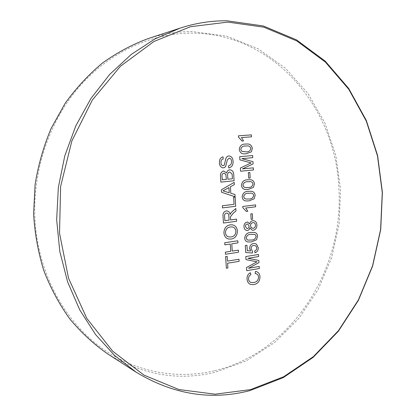 <?xml version="1.0" encoding="UTF-8"?>
<svg xmlns="http://www.w3.org/2000/svg" width="416" height="416" viewBox="0 0 416 416"><rect width="100%" height="100%" fill="white"/><g stroke="black" fill="none" stroke-linecap="round" stroke-linejoin="round"><path stroke-width="0.31" stroke-dasharray="2.08 1.56" d="M214.219 370.817C176.103 379.792 133.635 372.107 99.013 346.112C64.605 319.961 40.03 275.522 35.438 226.023C31.034 176.53 47.232 124.826 77.704 88.608C108.358 52.484 151.102 33.103 191.703 33.14C274.846 33.14 336.554 109.46 338.941 189.68C343.689 269.937 291.777 352.596 214.219 370.817M107.921 354.089C142.6 375.019 178.246 381.113 214.854 372.372L246.516 360.76L274.872 342.352L298.943 318.297L317.996 289.78L331.505 258.019L339.102 224.224L340.569 189.608L335.806 155.412L324.849 122.897L307.908 93.371L285.371 68.162L257.884 48.625L226.382 36.052L192.156 31.574C177.455 31.522 162.781 33.868 148.127 38.61M226.366 268.252L225.618 256.568L227.141 256.329M225.472 254.264L225.337 252.153L230.729 251.316M224.869 244.847L224.734 242.726L237.832 240.791M223.933 232.908L223.933 232.908C224.063 228.249 226.174 225.56 230.266 224.843L230.266 224.843M231.202 236.928L231.202 236.928C234.172 236.465 235.732 234.567 235.893 231.239L235.893 231.239M223.47 223.028L223.049 216.471C222.674 213.444 223.761 211.604 226.304 210.943L226.304 210.943M230.677 213.242L235.825 208.51M229.096 220.137L228.842 216.102M235.108 197.012L233.6 197.189L234.047 204.334L222.368 205.754M222.503 207.891L222.362 205.754M235.092 196.758L221.499 192.244L221.343 189.821L234.198 182.364M220.849 182.13L220.485 176.405C220.189 173.498 221.234 171.699 223.626 171.007L223.626 171.007M232.45 178.771L232.081 173.888M226.351 179.395L225.883 174.439M228.706 167.96L228.576 165.812C230.636 165.308 231.624 163.831 231.535 161.377L231.535 161.377M219.445 162.885L219.445 162.885C219.185 159.63 220.381 157.617 223.033 156.842L223.033 156.842M223.189 165.719L224.333 165.064L225.742 158.886C226.236 157.165 227.25 156.187 228.784 155.953L228.784 155.953M258.544 277.108L258.544 277.113C258.279 280.358 256.667 282.162 253.713 282.521L253.713 282.521M255.44 271.45L255.154 273.577M247.021 278.996L247.021 278.996C246.917 276.089 248.035 273.988 250.375 272.704L250.375 272.704M246.678 270.676L246.485 267.561L255.2 262.798M246.002 259.631L245.809 256.532L258.502 254.498M254.972 252.788L254.696 250.931C256.09 250.51 256.792 249.496 256.802 247.889L256.802 247.889M245.731 252.533L245.305 245.523L246.948 245.274M250.63 250.962L249.621 248.472C249.751 245.658 251.035 244.01 253.474 243.521L253.474 243.521M251.332 240.032L251.337 240.032C253.848 240.12 255.445 238.935 256.121 236.47L256.126 236.47M243.989 226.751L243.989 226.751C243.911 224.234 244.92 222.68 247.016 222.087L247.016 222.092M253.152 228.327L253.152 228.327C254.691 228.01 255.455 226.944 255.445 225.129L255.45 225.129M247.374 228.561L247.374 228.561C248.57 228.275 249.142 227.427 249.085 226.008L249.085 226.008M252.304 213.72L250.832 213.912L251.165 219.424M246.293 211.422L242.819 207.704L242.746 206.466L255.554 204.885M242.159 196.872L242.159 196.872C242.726 193.123 244.806 191.277 248.404 191.324L248.404 191.324M248.862 198.978L248.856 198.978C251.394 199.144 253.001 197.995 253.682 195.53L253.682 195.53M241.452 185.323L241.452 185.323C242.018 181.568 244.104 179.733 247.707 179.816L247.707 179.816M248.165 187.491L248.165 187.491C250.708 187.678 252.314 186.54 253.001 184.075L253.001 184.075M249.829 172.442L248.347 172.588L248.685 178.168M240.588 171.22L240.391 168.017L251.113 162.937L239.892 159.858L239.699 156.676L252.621 155.548M239.257 149.474L239.257 149.474C239.824 145.709 241.925 143.91 245.554 144.087L246.511 144.04M246.017 151.84L246.017 151.84C248.57 152.1 250.193 150.992 250.879 148.522L250.884 148.522M242.018 141.04L238.498 137.077L238.42 135.819L251.394 134.883"/><path stroke-width="0.62" d="M180.118 28.116L148.127 38.61C132.246 44.486 117.068 52.598 102.58 62.936C88.691 74.495 76.227 87.942 65.177 103.277L51.173 128.31C43.618 146.271 38.256 165.001 35.095 184.506L33.602 213.907C34.772 233.501 38.184 252.424 43.841 270.681C50.69 288.298 59.389 304.439 69.93 319.114C81.359 332.758 94.021 344.417 107.921 354.089L136.256 372.268L114.676 355.55L95.597 334.584L79.7 309.821L67.6 281.871L59.805 251.529L56.659 219.721L58.339 187.465L64.802 155.823L75.826 125.824L90.984 98.405L109.704 74.386L131.305 54.397L155.033 38.891L180.118 28.116C195.77 23.057 211.401 20.613 227.001 20.8L263.24 25.943L296.426 39.827L325.239 61.162L348.743 88.525L366.314 120.458L377.593 155.522L382.398 192.343L380.718 229.601L372.648 266.006L358.426 300.295L338.406 331.188L313.108 357.396L283.265 377.624L249.855 390.619C211.167 400.66 173.3 394.545 136.256 372.268M227.838 22.105L190.512 26.707L153.93 41.491L120.406 66.279L92.326 100.069L71.848 140.998L60.622 186.441L59.524 233.262L68.536 278.216L86.772 318.318L112.637 351.177L144.102 375.185L178.953 389.548L215.056 394.191L250.51 389.62L283.707 376.724L313.373 356.632L338.52 330.59L358.426 299.879L372.57 265.782L380.593 229.58L382.268 192.53L377.484 155.912L366.272 121.056L348.795 89.32L325.432 62.135L296.8 40.95L263.832 27.18L227.838 22.105M246.511 144.04L246.511 144.04C249.673 143.64 251.623 145.09 252.361 148.403L251.326 151.866L246.137 153.78L244.78 153.842C241.769 154.128 239.928 152.672 239.257 149.474C239.829 145.709 241.925 143.91 245.554 144.087L246.511 144.04C249.673 143.64 251.623 145.09 252.361 148.403L251.326 151.866L246.137 153.78L244.78 153.842C241.769 154.128 239.928 152.672 239.257 149.474M248.347 172.588L249.829 172.442L250.162 178.012L248.685 178.168L248.347 172.588M255.154 195.359L254.124 198.822L248.981 200.892L246.225 200.959C243.88 200.834 242.523 199.472 242.159 196.872C242.726 193.123 244.806 191.277 248.404 191.324L250.905 191.256C253.344 191.308 254.758 192.676 255.154 195.359L254.124 198.822L248.981 200.892L246.225 200.959C243.88 200.834 242.523 199.472 242.159 196.872M250.832 213.912L252.304 213.72L252.632 219.227L251.165 219.424L250.832 213.912M257.582 236.257L256.558 239.715L251.451 241.92L247.91 241.966C245.986 241.639 244.91 240.365 244.686 238.15C245.248 234.416 247.312 232.523 250.884 232.466L254.223 232.409C256.22 232.695 257.343 233.974 257.582 236.257L256.558 239.715L251.451 241.92L247.905 241.966C245.986 241.639 244.91 240.365 244.686 238.15C245.248 234.416 247.312 232.523 250.884 232.466L254.223 232.409C256.22 232.695 257.338 233.974 257.577 236.257M258.497 254.498L258.622 256.558L247.905 258.289L258.856 260.452L258.981 262.6L248.513 268.273L259.21 266.469L259.334 268.518L246.678 270.681L246.485 267.561L257.015 261.83L246.002 259.631L245.809 256.532L258.502 254.498L258.622 256.558L247.905 258.289L258.856 260.452L258.981 262.6L248.513 268.273L259.21 266.464L259.334 268.518L246.678 270.676M228.784 155.953L229.117 155.943C231.572 156.442 232.882 158.174 233.048 161.148C233.308 164.918 231.863 167.19 228.706 167.96L228.576 165.812C230.641 165.308 231.624 163.831 231.535 161.377C231.473 159.541 230.693 158.449 229.206 158.096L227.323 159.884L225.68 166.41L224.474 167.57L223.018 167.877C220.745 167.341 219.554 165.677 219.445 162.885C219.185 159.63 220.381 157.617 223.033 156.842L223.168 159.006C221.541 159.474 220.813 160.69 220.99 162.661C220.984 164.341 221.65 165.36 222.986 165.729L224.333 165.064L225.742 158.886C226.242 157.165 227.256 156.187 228.784 155.953L229.112 155.943C231.572 156.442 232.882 158.174 233.048 161.148L233.048 161.148C233.308 164.918 231.863 167.19 228.706 167.96M234.198 182.364L234.338 184.626L230.402 186.784L230.807 193.242L234.952 194.501L235.092 196.758L221.499 192.244L221.343 189.821L234.198 182.364L234.338 184.626L230.402 186.784L230.807 193.242L234.952 194.501L235.092 196.758M235.825 208.51L235.976 210.938L233.329 213.158L230.474 216.71L230.48 217.766L230.615 219.934L236.486 219.159L236.621 221.27L223.47 223.028L223.049 216.471C222.674 213.45 223.761 211.604 226.304 210.943L227.152 210.938C228.826 211.333 229.809 212.519 230.105 214.495L230.677 213.242L232.367 211.427L235.825 208.51L235.976 210.938L233.334 213.158L230.474 216.71L230.48 217.766L230.615 219.934L236.486 219.159L236.621 221.27L223.47 223.028M237.832 240.791L237.962 242.887L231.78 243.812L232.237 251.082L238.415 250.13L238.545 252.221L225.472 254.264L225.337 252.153L230.729 251.316L230.272 244.036L224.869 244.847L224.734 242.726L237.832 240.791L237.962 242.887L231.78 243.812L232.242 251.082L238.41 250.13L238.545 252.221L225.472 254.264M227.136 256.329L227.443 261.113L238.982 259.256L239.112 261.342L227.578 263.219L227.885 267.998L226.366 268.252L225.618 256.568L227.141 256.329L227.443 261.113L238.982 259.251L239.112 261.342L227.578 263.219L227.885 267.998L226.366 268.252M230.266 224.843L232.404 224.848C235.388 225.482 237.052 227.542 237.396 231.02C237.292 235.524 235.269 238.196 231.317 239.044L228.66 239.023C225.815 238.306 224.24 236.267 223.933 232.908C224.063 228.249 226.174 225.56 230.266 224.843L232.398 224.848C235.388 225.482 237.052 227.542 237.39 231.02L237.396 231.02M233.6 197.189L235.113 197.012L235.685 206.274L222.503 207.891L222.368 205.754L234.047 204.334L233.6 197.189M223.626 171.007L226.632 173.02C227.001 171.158 227.994 170.097 229.622 169.837L230.131 169.827C232.554 170.331 233.761 172.078 233.745 175.063L234.099 180.747L220.854 182.13L220.485 176.405C220.189 173.498 221.239 171.699 223.626 171.007L226.632 173.02C227.001 171.158 227.999 170.097 229.622 169.837L230.126 169.827C232.554 170.331 233.761 172.078 233.745 175.063L234.099 180.747L220.849 182.13M253.713 282.521C256.667 282.162 258.279 280.358 258.544 277.113C258.383 275.267 257.535 274.134 255.996 273.707L255.154 273.577L255.445 271.45L256.246 271.596C258.518 272.236 259.761 273.926 259.979 276.661C259.906 281.169 257.858 283.806 253.843 284.575L250.806 284.487C248.503 283.686 247.239 281.856 247.021 278.996C246.917 276.089 248.035 273.993 250.375 272.704L250.884 274.7C249.262 275.501 248.461 276.879 248.498 278.834C248.622 280.722 249.454 281.928 250.978 282.448L253.713 282.521L250.978 282.448C249.449 281.928 248.622 280.722 248.498 278.834L248.498 278.834C248.461 276.879 249.257 275.501 250.884 274.7L250.375 272.704M253.474 243.521L255.013 243.542L256.506 244.192L258.258 247.676C258.305 250.338 257.208 252.044 254.972 252.788L254.696 250.931C256.09 250.51 256.792 249.496 256.802 247.889L255.908 245.877L253.687 245.388C251.971 245.674 251.113 246.802 251.118 248.763L252.413 251.103L252.361 253.011L245.731 252.533L245.305 245.523L246.948 245.274L247.281 250.728L250.63 250.962L249.621 248.472C249.751 245.658 251.04 244.01 253.474 243.521L255.013 243.542L256.506 244.192L258.258 247.676C258.305 250.338 257.208 252.039 254.972 252.788M247.016 222.087L247.686 222.087L249.657 223.948C250.099 222.076 251.139 221.01 252.772 220.735L253.786 220.74C255.7 221.229 256.74 222.633 256.906 224.942C256.948 227.843 255.741 229.601 253.297 230.214L252.236 230.209L249.896 227.864C249.564 229.346 248.763 230.209 247.484 230.464L246.6 230.454C244.977 229.98 244.109 228.748 243.989 226.751C243.911 224.234 244.92 222.68 247.016 222.092L247.686 222.087L249.657 223.948C250.104 222.076 251.139 221.01 252.772 220.735L253.786 220.74C255.7 221.229 256.74 222.633 256.906 224.942L256.906 224.942C256.942 227.843 255.741 229.601 253.297 230.214L252.236 230.209L249.896 227.864C249.564 229.346 248.758 230.209 247.478 230.464L247.484 230.464M242.824 207.704L242.746 206.471L255.554 204.885L255.668 206.783L245.71 208.031L247.811 211.229L246.298 211.422L242.824 207.704M247.707 179.816L249.844 179.738C252.465 179.686 254.004 181.08 254.472 183.914L253.443 187.377L248.29 189.41L245.788 189.478C243.313 189.431 241.868 188.042 241.452 185.323C242.018 181.568 244.104 179.733 247.707 179.816L249.844 179.738C252.465 179.686 254.01 181.08 254.472 183.914L253.443 187.377L248.29 189.41M252.621 155.548L252.746 157.664L241.831 158.631L252.985 161.668L253.115 163.878L242.46 168.896L253.354 167.851L253.479 169.957L240.588 171.22L240.396 168.017L251.113 162.937L239.897 159.858L239.699 156.676L252.621 155.548L252.746 157.664L241.831 158.631L252.985 161.668L253.115 163.878L242.46 168.896L253.349 167.851L253.479 169.957L240.588 171.22M238.498 137.077L238.425 135.819L251.394 134.883L251.508 136.822L241.426 137.561L243.558 140.925L242.018 141.04L238.498 137.077M230.729 251.316L230.272 244.036L224.869 244.847M237.39 231.02C237.292 235.524 235.264 238.196 231.317 239.044L228.66 239.023C225.815 238.306 224.24 236.267 223.933 232.908M235.893 231.239C235.633 228.831 234.463 227.406 232.378 226.959L230.386 226.959C227.313 227.36 225.67 229.263 225.456 232.679C225.685 235.019 226.788 236.439 228.758 236.938L231.202 236.928C234.172 236.465 235.737 234.567 235.893 231.239C235.633 228.831 234.463 227.406 232.378 226.959L230.386 226.959C227.313 227.36 225.67 229.263 225.456 232.679C225.685 235.019 226.788 236.439 228.758 236.938L231.202 236.928M226.304 210.943L227.152 210.938C228.821 211.333 229.804 212.519 230.1 214.495L230.677 213.242M228.842 216.102C228.899 214.464 228.285 213.455 226.996 213.07L226.481 213.07C225.056 213.45 224.427 214.49 224.578 216.195L224.864 220.693L229.096 220.137L228.842 216.102C228.899 214.464 228.285 213.455 226.996 213.07L226.476 213.07C225.056 213.45 224.422 214.49 224.578 216.195L224.864 220.698L229.096 220.137M235.108 197.012L235.685 206.274L222.503 207.891M225.482 191.625L229.242 192.769L228.92 187.595L222.96 190.861L229.247 192.769L228.92 187.595L222.96 190.861L225.482 191.625M227.666 175.885L227.88 179.239L232.45 178.771L232.081 173.888L229.731 171.99C228.03 172.474 227.344 173.768 227.666 175.885L227.88 179.239L232.45 178.771M225.883 174.439L223.928 173.144C222.3 173.618 221.681 174.871 222.071 176.909L222.253 179.816L226.351 179.395L225.883 174.439L223.928 173.144C222.3 173.618 221.681 174.871 222.071 176.909L222.258 179.816L226.351 179.395M232.081 173.888L229.731 171.99C228.03 172.474 227.344 173.768 227.672 175.885M231.535 161.377C231.473 159.541 230.693 158.449 229.206 158.096L227.323 159.884L225.68 166.41L224.474 167.57L223.018 167.877C220.745 167.341 219.554 165.677 219.445 162.885M223.033 156.842L223.168 159.006C221.541 159.474 220.813 160.69 220.99 162.661L220.99 162.661C220.984 164.341 221.65 165.36 222.986 165.729L223.189 165.719M258.544 277.108C258.383 275.267 257.535 274.134 255.996 273.707L255.148 273.577M255.44 271.45L256.246 271.596C258.518 272.236 259.761 273.926 259.979 276.661L259.979 276.661C259.901 281.169 257.858 283.806 253.843 284.575L250.801 284.487C248.503 283.686 247.239 281.856 247.021 278.996M255.2 262.792L257.015 261.83L246.002 259.631M256.802 247.889L255.908 245.877L253.687 245.388C251.971 245.674 251.113 246.797 251.118 248.763L252.413 251.103L252.361 253.011L245.731 252.533M246.948 245.274L247.276 250.728L250.63 250.962M256.126 236.47L255.767 235.31L254.753 234.437L250.994 234.359C248.456 234.26 246.849 235.456 246.168 237.952L247.166 239.788L248.092 240.11L251.332 240.032C253.848 240.12 255.445 238.935 256.126 236.47L255.762 235.31L254.753 234.437L250.994 234.359C248.456 234.26 246.844 235.456 246.168 237.952L247.166 239.788L248.097 240.11L251.337 240.032M247.478 230.464L246.6 230.454C244.977 229.98 244.109 228.748 243.989 226.751M252.86 222.638C251.316 222.971 250.552 224.042 250.562 225.862L251.243 227.692L253.152 228.327C254.696 228.01 255.46 226.944 255.45 225.129C255.351 223.74 254.727 222.908 253.573 222.638L252.866 222.638C251.316 222.971 250.552 224.042 250.562 225.862L251.243 227.692L253.152 228.327M249.085 226.008L247.65 223.985L247.172 223.985C245.996 224.281 245.43 225.129 245.471 226.522L246.906 228.556L247.374 228.561C248.576 228.275 249.142 227.427 249.085 226.008L247.65 223.985L247.172 223.985C245.996 224.286 245.43 225.129 245.471 226.522L246.906 228.556L247.374 228.561M255.45 225.129C255.356 223.74 254.732 222.908 253.573 222.638L252.866 222.638M252.304 213.72L252.632 219.227L251.165 219.424M255.554 204.885L255.668 206.783L245.71 208.031L247.811 211.229L246.293 211.422M248.404 191.324L250.905 191.256C253.344 191.308 254.758 192.676 255.148 195.359M253.682 195.53C253.375 193.97 252.507 193.18 251.066 193.154L248.513 193.242C245.955 193.066 244.338 194.225 243.651 196.721L244.66 198.604L246.225 199.061L248.862 198.978C251.394 199.144 253.001 197.995 253.682 195.53C253.375 193.97 252.507 193.18 251.066 193.154L248.513 193.242C245.955 193.066 244.338 194.225 243.651 196.721L244.66 198.604L246.225 199.061L248.856 198.978M248.284 189.41L245.788 189.478C243.313 189.431 241.868 188.042 241.452 185.323M247.816 181.735L247.822 181.735C245.258 181.537 243.636 182.686 242.949 185.182L243.958 187.08L245.742 187.569L248.165 187.491C250.708 187.684 252.32 186.54 253.001 184.075C252.642 182.416 251.69 181.61 250.136 181.652L247.816 181.735C245.258 181.537 243.63 182.686 242.949 185.182L243.958 187.08L245.742 187.569L248.165 187.491M253.001 184.075C252.642 182.416 251.69 181.61 250.141 181.652L247.822 181.735M249.829 172.442L250.162 178.012L248.68 178.168M250.884 148.522C250.229 146.463 248.872 145.61 246.813 145.969L245.669 146.026C243.09 145.761 241.452 146.874 240.765 149.375L241.779 151.315L246.017 151.84C248.576 152.1 250.193 150.992 250.884 148.522C250.229 146.463 248.872 145.61 246.808 145.969L245.664 146.026C243.084 145.761 241.452 146.874 240.765 149.375L241.779 151.315L246.017 151.84M251.394 134.883L251.508 136.822L241.426 137.561L243.558 140.925L242.018 141.04"/></g></svg>
